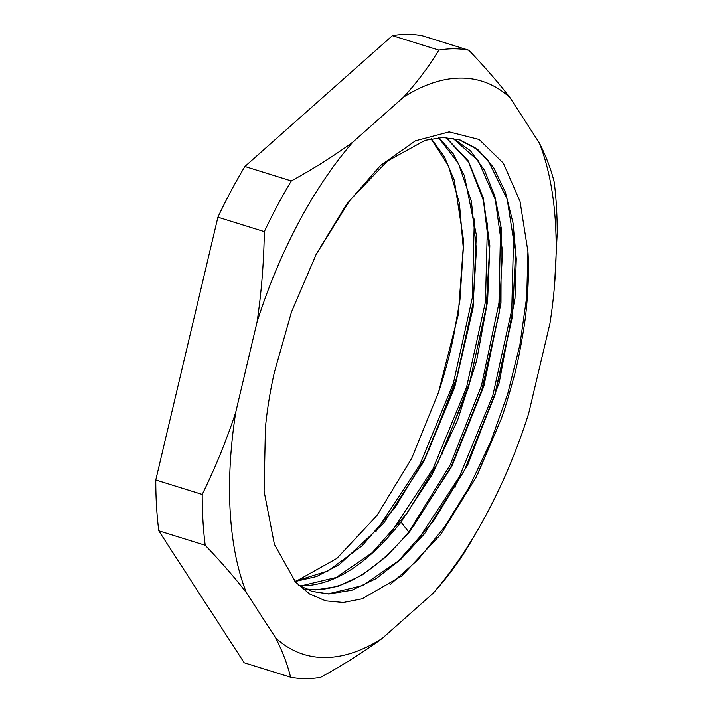 <?xml version="1.0" encoding="UTF-8"?>
<svg xmlns="http://www.w3.org/2000/svg" width="713" height="713" viewBox="0 0 713 713"><rect width="100%" height="100%" fill="white"/><g stroke="black" fill="none" stroke-linecap="round" stroke-linejoin="round"><path stroke-width="1.07" d="M392.408 35.65L438.834 50.097A326.242 155.728 -72.7 0 1 468.833 50.24L422.408 35.793A326.242 155.728 -72.7 0 0 392.408 35.65L244.898 166.486A326.242 155.728 107.3 0 0 217.902 217.18L264.327 231.627A326.242 155.728 107.3 0 1 291.323 180.942C314.148 168.384 334.682 155.425 352.917 142.047A300.146 143.268 107.3 0 0 257.054 322.044C261.421 292.883 263.846 262.74 264.327 231.627M290.592 677.207C287.517 664.534 282.544 651.441 275.681 637.948A300.146 143.268 107.3 0 0 382.186 638.456C363.871 651.878 343.336 664.846 320.592 677.35A326.242 155.728 -72.7 0 1 290.592 677.207L244.167 662.76L158.776 530.811A326.242 155.728 107.3 0 1 155.782 479.974L217.902 217.18M296.136 581.22L336.821 558.448L376.856 515.651L411.677 458.361L438.566 392.195A237.5 113.367 -72.7 0 0 453.45 337.008L459.814 300.833M468.833 50.24C484.742 66.915 498.476 82.726 510.018 97.672A300.146 143.268 107.3 0 0 403.513 97.164C417.123 82.28 428.896 66.585 438.834 50.097M403.513 97.164L352.917 142.047M244.898 166.486L291.323 180.942M155.782 479.974L202.207 494.421A326.242 155.728 107.3 0 0 205.201 545.258L158.776 530.811M557.218 233.026A326.242 155.728 107.3 0 0 554.224 182.189C551.158 169.569 546.194 156.477 539.313 142.939A300.146 143.268 107.3 0 1 554.58 284.665L557.218 233.026M382.186 638.456L432.782 593.581C446.338 578.751 458.111 563.056 468.102 546.514A326.242 155.728 107.3 0 0 473.156 537.905L478.824 528.057A300.146 143.268 107.3 0 0 528.645 413.585L549.955 323.444A300.146 143.268 107.3 0 0 554.58 284.665M275.681 637.948L246.395 592.69C234.8 577.682 221.066 561.871 205.201 545.258M432.782 593.581A300.146 143.268 107.3 0 0 478.824 528.057M202.207 494.421C215.531 467.193 226.716 439.778 235.753 412.185A300.146 143.268 107.3 0 0 246.395 592.69M510.018 97.672L539.313 142.939M235.753 412.185L257.054 322.044M274.291 372.658L291.474 312L316.233 254.22L346.554 204.31L380.466 165.523L415.421 140.826L449.128 131.896L479.163 139.498L503.36 163.197L520.027 201.387L527.941 251.573C529.625 277.116 526.854 309.79 523.966 327.463C520.338 349.825 516.863 366.812 513.556 378.434C507.683 399.636 503.369 413.629 500.606 420.429L476.061 477.362L440.857 534.295L401.731 575.961L362.177 598.777L343.327 602.467L325.716 600.854L309.665 594.018L295.574 582.12L274.416 544.384L264.086 491.186L265.432 427.408A237.5 113.367 -72.7 0 1 274.291 372.658M527.941 251.573L526.738 296.706L519.902 344.816L507.709 393.879L490.651 441.828L469.421 486.658L444.894 526.479L418.085 559.616L390.082 584.678M513.752 231.306L511.747 309.959L492.835 395.448L459.324 476.837L415.412 543.725M500.606 227.144L498.966 302.98L481.48 385.555L450.144 464.983L408.816 532.005M299.433 585.712L302.472 585.819C334.816 585.168 367.658 563.921 400.991 522.085L431.9 475.01L457.693 419.877L476.596 360.831L487.594 301.162L489.831 245.682L483.254 197.866L468.352 160.986L446.115 137.564M305.636 588.965L315.609 589.901L338.203 586.318L361.981 575.141L386.134 556.684L409.61 531.818L452.033 465.928L483.886 386.098L500.972 303.141L501.159 227.697L494.849 196.253L484.546 170.398L470.446 150.764L453.094 138.295M298.408 585.079L312.062 591.416L328.755 593.991L351.937 590.212L376.214 578.546L400.759 559.411L424.716 533.484L467.648 465.081L499.162 382.872L514.991 298.275L516.274 258.792L513.048 223.071L505.437 192.341L493.717 167.707L478.316 150.015L459.288 139.748M315.877 254.924L349.709 200.531L387.266 161.147L425.117 140.327L443.058 137.52L459.787 139.908M500.606 420.429L477.674 474.172M512.718 314.522L494.929 394.048L464.457 470.241M499.581 310.476L481.783 389.993L451.302 466.177M311.902 591.362L328.247 593.84L362.632 585.587L398.54 560.828L433.335 521.408L464.448 470.295L494.991 395.029L512.495 316.251L515.552 252.625L507.157 199.079L488.111 160.398L475.108 147.769L460.161 140.033M452.835 138.251L478.28 160.773L495.312 199.578L502.531 251.502L499.332 312.356L481.774 391.187L451.284 466.249L413.629 526.025C380.287 567.851 347.445 589.098 315.11 589.749L305.387 588.858M445.839 137.556L468.477 161.86L483.423 200.469L489.492 250.673L486.186 308.31L468.477 387.605L437.996 462.443L406.909 513.422L372.186 552.718L336.313 577.432L301.964 585.658L299.202 585.569M295.039 581.523L316.67 576.478L339.094 564.803L383.737 523.137L423.852 461.445L454.769 387.061L473.084 307.838L476.329 234.898L464.377 175.603L453.147 153.687L438.86 137.716M438.575 137.743L458.459 163.384L471.4 201.351L476.418 249.55L473.12 303.72L455.589 382.685L424.93 458.218L395.1 507.496L362.177 545.73L328.096 570.881L294.879 581.345M431.32 138.785L444.395 156.771L454.324 180.336L463.691 241.333L458.254 314.772L438.566 392.195M487.478 223.116L485.464 301.795L466.543 387.311L433.023 468.717L389.084 535.606M474.341 219.051L472.327 297.704L453.406 383.193L419.904 464.582L375.983 531.47M453.45 337.008L459.956 299.763L463.316 248.525L459.377 202.982L448.397 165.719L431.026 138.848M486.444 306.323L469.894 381.82L441.775 454.707M473.307 302.214L456.757 377.721L428.638 450.625M454.992 484.947A10.437 4.982 -72.7 0 1 455.447 486.979M400.991 522.085L408.611 531.791M316.26 254.229L315.895 254.933M464.439 470.304L464.083 470.999M512.487 316.26L512.799 313.916M451.276 466.24L449.983 468.78M486.667 304.415L486.15 308.31M436.178 465.972L437.987 462.434M473.601 299.799L473.084 303.711M423.103 461.712L424.903 458.201M430.866 475.794L429.476 475.366M419.912 494.252L418.789 493.904"/></g></svg>
